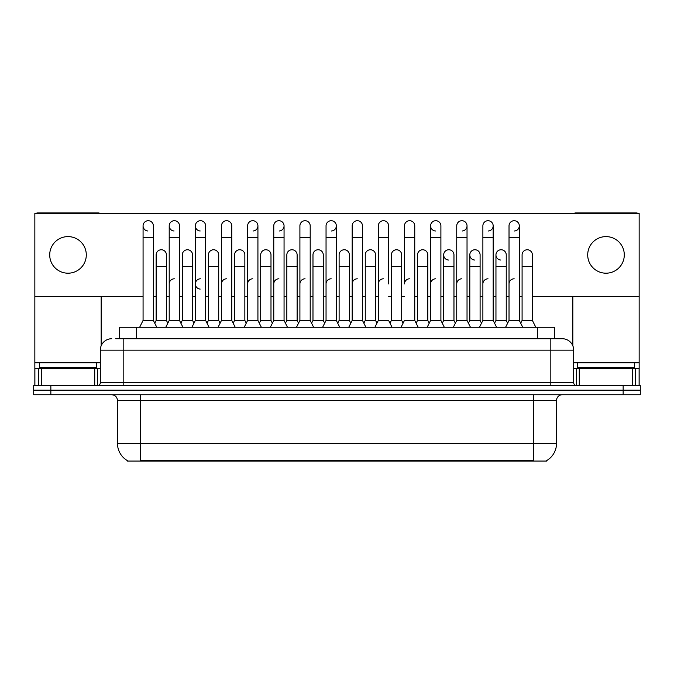 <?xml version="1.0" encoding="UTF-8"?>
<svg xmlns="http://www.w3.org/2000/svg" width="674" height="674" viewBox="0 0 674 674"><rect width="100%" height="100%" fill="white"/><g stroke="black" fill="none" stroke-linecap="round" stroke-linejoin="round"><path stroke-width="1.01" d="M115.743 338.719L123.173 338.719L115.743 338.719L119.467 338.719L119.467 327.278L554.534 327.278L554.534 338.719M546.825 460.502L546.825 461.067L127.175 461.067L127.175 460.502M127.344 460.603A20.009 20.009 0 0 1 117.461 443.34L140.327 443.34L140.327 460.603L533.673 460.603L533.673 443.34L556.539 443.34L556.539 400.466A5.721 5.721 0 0 1 562.259 394.745M117.461 443.34L117.461 400.466C117.116 396.986 115.212 395.082 111.741 394.745M546.656 460.603A20.009 20.009 0 0 0 556.539 443.34M50.853 385.595L640.3 385.595L640.3 390.17L33.7 390.17L33.7 394.745L50.853 394.745L50.853 390.17L33.7 390.17L33.7 385.595L50.853 385.595L50.853 390.17L640.3 390.17L640.3 394.745L50.853 394.745M111.741 338.719A11.433 11.433 0 0 0 100.308 350.151L100.308 382.739A2.856 2.856 0 0 1 97.444 385.595M573.692 350.151L123.173 350.151L123.173 338.719L562.259 338.719A11.433 11.433 0 0 1 573.692 350.151L573.692 382.739C573.86 384.475 574.812 385.427 576.556 385.595M505.593 327.278L509.022 320.42L519.309 320.42L522.746 327.278M535.813 327.278L532.384 320.42L522.089 320.42L520.699 323.2L519.309 320.42L519.309 225.857A5.148 5.148 0 0 0 514.169 220.71A5.148 5.148 0 0 1 514.489 220.718M494.564 323.2L495.954 320.42L506.241 320.42L507.632 323.2L509.022 320.42L509.022 237.29L519.309 237.29M509.022 237.29L509.022 225.857A5.148 5.148 0 0 1 514.169 220.71M532.384 320.42L532.384 254.898A5.148 5.148 0 0 0 527.557 249.768A5.148 5.148 0 0 1 532.384 254.898M522.089 320.42L522.089 266.331L532.384 266.331M522.089 266.331L522.089 254.898A5.148 5.148 0 0 1 527.557 249.768M509.022 283.948A5.148 5.148 0 0 1 514.169 278.8M479.45 327.278L482.879 320.42L493.174 320.42L496.603 327.278M493.174 320.42L493.174 225.857A5.148 5.148 0 0 0 488.027 220.71A5.148 5.148 0 0 1 488.347 220.718M468.422 323.2L469.812 320.42L480.099 320.42L481.489 323.2L482.879 320.42L482.879 237.29L493.174 237.29M482.879 237.29L482.879 225.857A5.148 5.148 0 0 1 488.027 220.71M453.316 327.278L456.745 320.42L467.031 320.42L470.46 327.278M467.031 320.42L467.031 225.857A5.148 5.148 0 0 0 461.884 220.71A5.148 5.148 0 0 1 462.212 220.718M456.745 320.42L456.745 237.29L467.031 237.29M456.745 237.29L456.745 225.857A5.148 5.148 0 0 1 461.884 220.71M427.173 327.278L430.602 320.42L440.897 320.42L444.326 327.278M440.897 320.42L440.897 225.857A5.148 5.148 0 0 0 435.749 220.71A5.148 5.148 0 0 0 430.602 225.697A5.148 5.148 0 0 0 435.429 230.988M430.602 320.42L430.602 237.29L440.897 237.29M430.602 237.29L430.602 225.857A5.148 5.148 0 0 1 436.07 220.718M401.03 327.278L404.467 320.42L414.754 320.42L418.183 327.278M414.754 320.42L414.754 225.857A5.148 5.148 0 0 0 409.607 220.71A5.148 5.148 0 0 1 409.935 220.718M409.607 278.8A5.148 5.148 0 0 0 404.467 283.948L404.467 237.29L414.754 237.29M404.467 237.29L404.467 225.857A5.148 5.148 0 0 1 409.607 220.71M506.241 320.42L506.241 254.898A5.148 5.148 0 0 0 501.422 249.768A5.148 5.148 0 0 1 506.241 254.898M495.954 320.42L495.954 266.331L506.241 266.331M495.954 266.331L495.954 254.898A5.148 5.148 0 0 1 501.422 249.768M480.099 320.42L480.099 254.898A5.148 5.148 0 0 0 475.28 249.768A5.148 5.148 0 0 1 480.099 254.898M469.812 320.42L469.812 266.331L480.099 266.331M469.812 266.331L469.812 254.898A5.148 5.148 0 0 1 475.28 249.768M442.287 323.2L443.669 320.42L453.964 320.42L455.354 323.2M453.964 320.42L453.964 254.898A5.148 5.148 0 0 0 449.145 249.768A5.148 5.148 0 0 1 453.964 254.898M443.669 320.42L443.669 266.331L453.964 266.331M443.669 266.331L443.669 254.898A5.148 5.148 0 0 1 449.145 249.768M482.879 283.948A5.148 5.148 0 0 1 488.027 278.8M96.593 362.73L39.421 362.73L39.421 367.305L96.593 367.305L96.593 362.73L100.308 362.73M90.872 368.442L90.872 367.869A0.573 0.573 0 0 1 91.445 367.305M90.872 367.869L45.133 367.869A0.573 0.573 0 0 0 44.56 367.305M45.133 367.869L45.133 368.442M634.579 362.73L577.407 362.73L577.407 367.305L634.579 367.305L634.579 362.73L639.154 362.73L639.154 385.595L639.154 368.442L635.54 368.442L635.54 385.595M628.867 368.442L628.867 367.869A0.573 0.573 0 0 1 629.44 367.305M628.867 367.869L583.128 367.869A0.573 0.573 0 0 0 582.555 367.305M583.128 367.869L583.128 368.442M94.731 385.595L94.731 368.442L41.274 368.442L41.274 385.595M99.937 213.447A2.856 2.856 0 0 0 98.303 212.933L37.702 212.933A2.856 2.856 0 0 0 36.067 213.447M532.384 296.349L639.154 296.349L639.154 213.447L34.846 213.447L34.846 368.442L41.274 368.442M101.167 296.349L101.167 345.804M94.731 368.442L100.308 368.442M34.846 385.595L34.846 368.442M632.726 385.595L632.726 368.442L579.269 368.442L579.269 385.595M637.933 213.447A2.856 2.856 0 0 0 636.298 212.933L575.697 212.933A2.856 2.856 0 0 0 574.063 213.447M572.833 296.349L572.833 345.804M639.154 296.349L639.154 362.73M573.692 368.442L579.269 368.442M632.726 368.442L635.54 368.442M195.35 283.948A5.148 5.148 0 0 1 200.498 278.8A5.148 5.148 0 0 0 195.35 283.779A5.148 5.148 0 0 0 200.17 289.079M156.789 327.278L153.36 320.42L143.073 320.42L143.073 225.857A5.148 5.148 0 0 1 148.213 220.71A5.148 5.148 0 0 0 143.073 225.697A5.148 5.148 0 0 0 147.892 230.988M182.932 327.278L179.503 320.42L169.208 320.42L169.208 225.857A5.148 5.148 0 0 1 174.355 220.71A5.148 5.148 0 0 0 169.216 225.697A5.148 5.148 0 0 0 174.035 230.988M209.075 327.278L205.637 320.42L195.35 320.42L195.35 225.857A5.148 5.148 0 0 1 200.498 220.71A5.148 5.148 0 0 0 195.35 225.697A5.148 5.148 0 0 0 200.17 230.988M448.817 249.751A5.148 5.148 0 0 0 443.677 254.738A5.148 5.148 0 0 0 448.496 260.038M474.959 249.751A5.148 5.148 0 0 0 469.812 254.738A5.148 5.148 0 0 0 474.631 260.038M501.094 249.751A5.148 5.148 0 0 0 495.954 254.738A5.148 5.148 0 0 0 500.774 260.038M605.993 236.608A18.299 18.299 0 0 0 587.703 254.898A18.299 18.299 0 0 0 605.993 273.197A18.299 18.299 0 0 0 624.293 254.898A18.299 18.299 0 0 0 605.993 236.608M68.007 236.608A18.299 18.299 0 0 0 49.708 254.898A18.299 18.299 0 0 0 68.007 273.197A18.299 18.299 0 0 0 86.297 254.898A18.299 18.299 0 0 0 68.007 236.608M166.427 254.898L166.427 254.898A5.148 5.148 0 0 0 161.608 249.768A5.148 5.148 0 0 1 166.427 254.898L166.427 320.42L167.818 323.2L169.208 320.42L165.779 327.278M218.713 254.898L218.713 254.898A5.148 5.148 0 0 0 213.885 249.768A5.148 5.148 0 0 1 218.713 254.898L218.713 320.42L220.103 323.2L221.485 320.42L231.78 320.42L235.209 327.278M270.99 254.898L270.99 254.898A5.148 5.148 0 0 0 266.163 249.768A5.148 5.148 0 0 1 270.99 254.898L270.99 320.42L272.38 323.2M323.267 254.898L323.267 254.898A5.148 5.148 0 0 0 318.448 249.768A5.148 5.148 0 0 1 323.267 254.898L323.267 320.42L324.657 323.2M375.544 254.898L375.544 254.898A5.148 5.148 0 0 0 370.725 249.768A5.148 5.148 0 0 1 375.544 254.898L375.544 320.42L376.935 323.2M253.095 230.988A5.148 5.148 0 0 0 257.923 225.857A5.148 5.148 0 0 0 252.775 220.71A5.148 5.148 0 0 1 253.095 220.718M427.822 254.898L427.822 254.898A5.148 5.148 0 0 0 423.002 249.768A5.148 5.148 0 0 1 427.822 254.898L427.822 320.42L429.212 323.2M488.347 230.988A5.148 5.148 0 0 0 493.174 225.857M514.489 230.988A5.148 5.148 0 0 0 519.309 225.857M34.846 296.349L143.073 296.349M153.36 296.349L156.141 296.349M166.427 296.349L169.208 296.349M179.503 296.349L182.283 296.349M192.57 296.349L195.35 296.349M205.637 296.349L208.418 296.349M218.713 296.349L221.485 296.349M231.78 296.349L234.56 296.349M244.847 296.349L247.628 296.349M257.923 296.349L260.695 296.349M270.99 296.349L273.77 296.349M284.057 296.349L286.838 296.349M297.124 296.349L299.905 296.349M310.2 296.349L312.98 296.349M323.267 296.349L326.048 296.349M336.334 296.349L339.115 296.349M349.41 296.349L352.182 296.349M362.477 296.349L365.257 296.349M375.544 296.349L378.325 296.349M388.612 296.349L391.392 296.349M401.687 296.349L404.467 296.349M414.754 296.349L417.535 296.349M427.822 296.349L430.602 296.349M440.897 296.349L443.669 296.349M453.964 296.349L456.745 296.349M467.031 296.349L469.812 296.349M480.099 296.349L482.879 296.349M493.174 296.349L495.954 296.349M506.241 296.349L509.022 296.349M519.309 296.349L522.089 296.349M462.212 230.988A5.148 5.148 0 0 0 467.031 225.857M331.515 230.988A5.148 5.148 0 0 0 336.334 225.857A5.148 5.148 0 0 0 331.195 220.71A5.148 5.148 0 0 1 331.515 220.718M279.238 230.988A5.148 5.148 0 0 0 284.057 225.857A5.148 5.148 0 0 0 278.91 220.71A5.148 5.148 0 0 1 279.238 220.718M401.687 254.898L401.687 254.898A5.148 5.148 0 0 0 396.86 249.768A5.148 5.148 0 0 1 401.687 254.898L401.687 320.42L403.077 323.2M349.41 254.898L349.41 254.898A5.148 5.148 0 0 0 344.583 249.768A5.148 5.148 0 0 1 349.41 254.898L349.41 320.42L350.792 323.2M297.124 254.898L297.124 254.898A5.148 5.148 0 0 0 292.305 249.768A5.148 5.148 0 0 1 297.124 254.898L297.124 320.42L298.515 323.2L299.905 320.42L310.2 320.42L313.629 327.278M244.847 254.898L244.847 254.898A5.148 5.148 0 0 0 240.028 249.768A5.148 5.148 0 0 1 244.847 254.898L244.847 320.42L246.237 323.2L247.628 320.42L257.923 320.42L261.352 327.278M192.57 254.898L192.57 254.898A5.148 5.148 0 0 0 187.751 249.768A5.148 5.148 0 0 1 192.57 254.898L192.57 320.42L193.96 323.2L195.35 320.42L191.922 327.278M416.144 323.2L417.535 320.42L427.822 320.42M417.535 320.42L417.535 266.331L427.822 266.331M417.535 266.331L417.535 254.898A5.148 5.148 0 0 1 423.002 249.768M456.745 283.948A5.148 5.148 0 0 1 461.884 278.8M430.602 283.948A5.148 5.148 0 0 1 435.749 278.8M374.896 327.278L378.325 320.42L388.612 320.42L392.049 327.278M388.612 283.948L388.612 225.857A5.148 5.148 0 0 0 383.472 220.71A5.148 5.148 0 0 1 383.792 220.718M378.325 320.42L378.325 237.29L388.612 237.29M378.325 237.29L378.325 225.857A5.148 5.148 0 0 1 383.472 220.71M348.753 327.278L352.182 320.42L362.477 320.42L365.906 327.278M362.477 320.42L362.477 225.857A5.148 5.148 0 0 0 357.33 220.71A5.148 5.148 0 0 1 357.65 220.718M352.182 320.42L352.182 237.29L362.477 237.29M352.182 237.29L352.182 225.857A5.148 5.148 0 0 1 357.33 220.71M322.619 327.278L326.048 320.42L336.334 320.42L339.763 327.278M336.334 320.42L336.334 225.857M326.048 320.42L326.048 237.29L336.334 237.29M326.048 237.29L326.048 225.857A5.148 5.148 0 0 1 331.195 220.71M310.2 320.42L310.2 237.29L299.905 237.29L299.905 320.42L296.476 327.278M299.905 237.29L299.905 225.857A5.148 5.148 0 0 1 305.373 220.718A5.148 5.148 0 0 1 310.2 225.857L310.2 237.29M390.002 323.2L391.392 320.42L401.687 320.42M391.392 320.42L391.392 266.331L401.687 266.331M391.392 266.331L391.392 254.898A5.148 5.148 0 0 1 396.86 249.768M363.867 323.2L365.257 320.42L375.544 320.42M365.257 320.42L365.257 266.331L375.544 266.331M365.257 266.331L365.257 254.898A5.148 5.148 0 0 1 370.725 249.768M337.725 323.2L339.115 320.42L349.41 320.42M339.115 320.42L339.115 266.331L349.41 266.331M339.115 266.331L339.115 254.898A5.148 5.148 0 0 1 344.583 249.768M311.59 323.2L312.98 320.42L323.267 320.42M312.98 320.42L312.98 266.331L323.267 266.331M312.98 266.331L312.98 254.898A5.148 5.148 0 0 1 318.448 249.768M378.325 283.948A5.148 5.148 0 0 1 383.472 278.8M352.182 283.948A5.148 5.148 0 0 1 357.33 278.8M326.048 283.948A5.148 5.148 0 0 1 331.195 278.8M270.333 327.278L273.77 320.42L284.057 320.42L287.486 327.278M284.057 320.42L284.057 225.857M273.77 320.42L273.77 237.29L284.057 237.29M273.77 237.29L273.77 225.857A5.148 5.148 0 0 1 278.91 220.71M257.923 320.42L257.923 237.29L247.628 237.29L247.628 320.42L244.199 327.278M247.628 237.29L247.628 225.857A5.148 5.148 0 0 1 252.775 220.71M244.847 320.42L234.56 320.42L233.17 323.2L231.78 320.42L231.78 237.29L221.485 237.29L221.485 320.42L218.056 327.278M221.485 237.29L221.485 225.857A5.148 5.148 0 0 1 226.961 220.718A5.148 5.148 0 0 1 231.78 225.857L231.78 237.29M218.713 320.42L208.418 320.42L207.028 323.2L205.637 320.42L205.637 225.857A5.148 5.148 0 0 0 200.498 220.71A5.148 5.148 0 0 1 200.818 220.718M192.57 320.42L182.283 320.42L180.893 323.2L179.503 320.42L179.503 225.857A5.148 5.148 0 0 0 174.355 220.71A5.148 5.148 0 0 1 174.676 220.718M143.073 320.42L139.644 327.278M153.36 320.42L153.36 225.857A5.148 5.148 0 0 0 148.213 220.71A5.148 5.148 0 0 1 148.541 220.718M285.447 323.2L286.838 320.42L297.124 320.42M286.838 320.42L286.838 266.331L297.124 266.331M286.838 266.331L286.838 254.898A5.148 5.148 0 0 1 292.305 249.768M259.305 323.2L260.695 320.42L270.99 320.42M260.695 320.42L260.695 266.331L270.99 266.331M260.695 266.331L260.695 254.898A5.148 5.148 0 0 1 266.163 249.768M234.56 320.42L234.56 266.331L244.847 266.331M234.56 266.331L234.56 254.898A5.148 5.148 0 0 1 240.028 249.768M208.418 320.42L208.418 266.331L218.713 266.331M208.418 266.331L208.418 254.898A5.148 5.148 0 0 1 213.885 249.768M182.283 320.42L182.283 266.331L192.57 266.331M182.283 266.331L182.283 254.898A5.148 5.148 0 0 1 187.751 249.768M154.75 323.2L156.141 320.42L166.427 320.42M156.141 320.42L156.141 266.331L166.427 266.331M156.141 266.331L156.141 254.898A5.148 5.148 0 0 1 161.608 249.768M299.905 320.42L299.905 283.948A5.148 5.148 0 0 1 305.052 278.8M273.77 283.948A5.148 5.148 0 0 1 278.91 278.8M247.628 320.42L247.628 283.948A5.148 5.148 0 0 1 252.775 278.8M221.485 320.42L221.485 283.948A5.148 5.148 0 0 1 226.632 278.8M205.637 320.42L205.637 283.948M169.208 283.948A5.148 5.148 0 0 1 174.355 278.8M531.39 461.067L531.39 460.502M142.61 461.067L142.61 460.502M136.62 338.719L136.62 327.278M537.38 338.719L537.38 327.278M533.673 394.745L533.673 400.466L117.461 400.466M556.539 400.466L533.673 400.466L533.673 443.34L140.327 443.34L140.327 394.745M623.147 394.745L623.147 385.595M123.173 385.595L123.173 350.151L100.308 350.151M100.308 382.739L573.692 382.739M550.827 338.719L550.827 385.595M39.421 362.73L34.846 362.73M97.545 368.442L97.545 385.595M34.888 368.442L34.888 385.595M38.46 385.595L38.46 368.442M577.407 362.73L573.692 362.73M639.112 385.595L639.112 368.442M576.455 385.595L576.455 368.442M195.35 237.29L205.637 237.29M169.208 237.29L179.503 237.29M143.073 237.29L153.36 237.29M257.923 237.29L257.923 225.857"/></g></svg>

